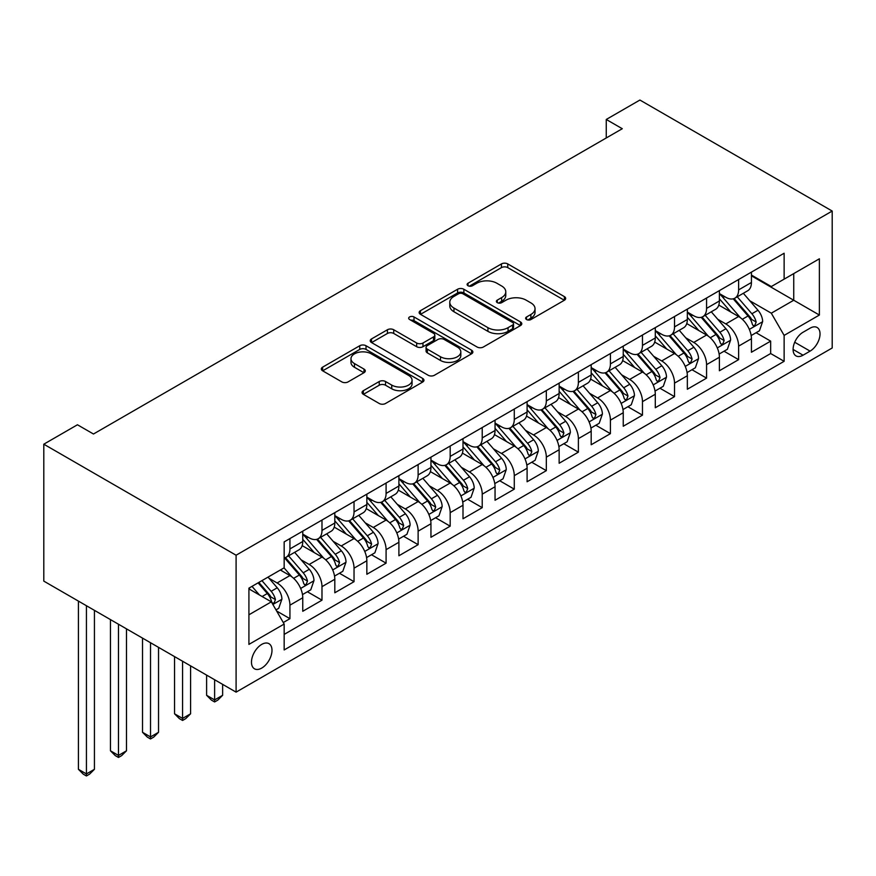 <?xml version="1.0" encoding="UTF-8"?>
<svg xmlns="http://www.w3.org/2000/svg" width="876" height="876" viewBox="0 0 876 876"><rect width="100%" height="100%" fill="white"/><g stroke="black" fill="none" stroke-linecap="round" stroke-linejoin="round"><path stroke-width="1.31" d="M526.542 319.543A3.11 1.796 0 0 0 530.944 319.543L564.374 300.238A4.446 2.573 0 0 0 565.677 298.42A4.446 2.573 0 0 0 564.374 296.614L507.751 263.917A4.446 2.573 0 0 0 501.455 263.917L468.036 283.211A3.11 1.796 0 0 0 467.116 284.481A3.11 1.796 0 0 0 468.036 285.751A3.11 1.796 0 0 0 472.438 285.751L476.763 283.255A14.235 8.223 0 0 1 496.9 283.255L501.62 285.981A14.235 8.223 0 0 1 505.78 291.796A14.235 8.223 0 0 1 501.62 297.61L497.294 300.107A3.11 1.796 0 0 0 496.374 301.377A3.11 1.796 0 0 0 497.294 302.647A3.11 1.796 0 0 0 501.696 302.647L506.021 300.15A14.235 8.223 0 0 1 526.148 300.15L530.867 302.877A14.235 8.223 0 0 1 535.039 308.691A14.235 8.223 0 0 1 530.867 314.495L526.542 316.992A3.11 1.796 0 0 0 525.633 318.262A3.11 1.796 0 0 0 526.542 319.543L526.542 316.992M261.727 668.081A14.509 8.377 120 0 0 271.21 655.303A14.509 8.377 120 0 0 268.987 643.685A14.509 8.377 120 0 0 261.727 644.397A14.509 8.377 120 0 0 252.255 657.186A14.509 8.377 120 0 0 254.478 668.804A14.509 8.377 120 0 0 261.727 668.081M363.354 390.685A4.446 2.573 0 0 0 362.051 392.503A4.446 2.573 0 0 0 363.354 394.32L379.242 403.497A4.446 2.573 0 0 0 385.539 403.497L422.659 382.056A4.446 2.573 0 0 0 423.962 380.25A4.446 2.573 0 0 0 422.659 378.432L366.026 345.735A4.446 2.573 0 0 0 359.74 345.735L322.62 367.164A4.446 2.573 0 0 0 321.317 368.982A4.446 2.573 0 0 0 322.62 370.8L341.804 381.881A4.446 2.573 0 0 0 348.1 381.881L363.989 372.705A4.446 2.573 0 0 0 365.292 370.887A4.446 2.573 0 0 0 363.989 369.081L354.473 363.584A11.903 6.866 0 0 1 350.98 358.722A11.903 6.866 0 0 1 358.328 352.371A11.903 6.866 0 0 1 371.304 353.86L408.577 375.388A11.903 6.866 0 0 1 412.059 380.25A11.903 6.866 0 0 1 404.712 386.59A11.903 6.866 0 0 1 391.747 385.101L385.539 381.52A4.446 2.573 0 0 0 379.242 381.52L363.354 390.685L363.354 394.32M832.2 211.05L639.907 100.039L606.258 119.464L622.278 128.717L93.48 434.014L77.449 424.772L43.8 444.198L236.093 555.22L832.2 211.05L832.2 347.98L236.093 692.139L236.093 555.22M477.081 347.005A4.446 2.573 0 0 0 483.366 347.005L520.486 325.576A4.446 2.573 0 0 0 521.789 323.759A4.446 2.573 0 0 0 520.486 321.941L463.864 289.255A4.446 2.573 0 0 0 457.568 289.255L420.447 310.684A4.446 2.573 0 0 0 419.144 312.502A4.446 2.573 0 0 0 420.447 314.32L477.081 347.005M410.844 320.211A3.11 1.796 0 0 1 414.009 320.649L414.009 316.948L471.573 350.192A4.446 2.573 0 0 1 472.876 351.999A4.446 2.573 0 0 1 471.573 353.816L434.452 375.246A4.446 2.573 0 0 1 428.156 375.246L371.534 342.56L371.534 338.924A4.446 2.573 0 0 0 370.23 340.742A4.446 2.573 0 0 0 371.534 342.56M371.534 338.924L387.422 329.759A4.446 2.573 0 0 1 393.718 329.759L416.68 343.009A4.446 2.573 0 0 0 422.966 343.009L433.51 336.931A4.446 2.573 0 0 0 434.814 335.114A4.446 2.573 0 0 0 433.51 333.296L409.596 319.488A3.11 1.796 0 0 1 408.687 318.218A3.11 1.796 0 0 1 410.614 316.565A3.11 1.796 0 0 1 414.009 316.948M283.287 622.518L289.934 618.686L276.63 610.999M269.063 578.324L277.112 582.967A18.133 10.468 60 0 1 289.934 605.174L302.757 597.771L302.757 611.284L321.985 600.18L307.399 591.76M301.114 559.819L309.162 564.472A18.133 10.468 60 0 1 321.985 586.668L334.807 579.266L334.807 592.778L354.035 581.675L339.45 573.254M333.165 541.324L341.213 545.967A18.133 10.468 60 0 1 354.035 568.174L366.847 560.771L366.847 574.273L386.086 563.169L371.501 554.749M365.215 522.819L373.264 527.462A18.133 10.468 60 0 1 386.086 549.668L398.898 542.266L398.898 555.767L418.126 544.675L403.551 536.254M397.266 504.313L405.314 508.956A18.133 10.468 60 0 1 418.126 531.163L430.948 523.76L430.948 537.273L450.176 526.169L435.591 517.749M429.317 485.808L437.354 490.45A18.133 10.468 60 0 1 450.176 512.657L462.999 505.255L462.999 518.767L482.227 507.664L467.642 499.243M461.356 467.302L469.405 471.956A18.133 10.468 60 0 1 482.227 494.152L495.05 486.749L495.05 500.262L514.278 489.158L499.692 480.738M493.407 448.808L501.455 453.45A18.133 10.468 60 0 1 514.278 475.657L527.1 468.255L527.1 481.756L546.328 470.653L531.743 462.243M525.458 430.302L533.506 434.945A18.133 10.468 60 0 1 546.328 457.152L559.14 449.749L559.14 463.251L578.379 452.158L563.794 443.738M557.508 411.797L565.557 416.439A18.133 10.468 60 0 1 578.379 438.646L591.19 431.244L591.19 444.756L610.419 433.653L595.844 425.232M589.559 393.291L597.607 397.934A18.133 10.468 60 0 1 610.419 420.141L623.241 412.738L623.241 426.251L642.469 415.147L627.884 406.727M621.61 374.786L629.647 379.439A18.133 10.468 60 0 1 642.469 401.635L655.292 394.244L655.292 407.745L674.52 396.642L659.935 388.221M653.649 356.291L661.698 360.934A18.133 10.468 60 0 1 674.52 383.14L687.342 375.738L687.342 389.24L706.571 378.136L691.985 369.727M685.7 337.786L693.748 342.428A18.133 10.468 60 0 1 706.571 364.635L719.393 357.233L719.393 370.745L738.621 359.642L738.621 346.13A18.133 10.468 -120 0 0 725.799 323.923L717.751 319.28M724.036 351.221L738.621 359.642M302.757 597.771A18.133 10.468 -120 0 0 289.934 575.565L280.32 570.013M334.807 579.266A18.133 10.468 -120 0 0 321.985 557.07L302.165 545.628M366.847 560.771A18.133 10.468 -120 0 0 354.035 538.565L334.216 527.122M398.898 542.266A18.133 10.468 -120 0 0 386.086 520.059L366.267 508.617M430.948 523.76A18.133 10.468 -120 0 0 418.126 501.554L398.306 490.111M462.999 505.255A18.133 10.468 -120 0 0 450.176 483.048L430.357 471.606M495.05 486.749A18.133 10.468 -120 0 0 482.227 464.554L462.408 453.111M527.1 468.255A18.133 10.468 -120 0 0 514.278 446.048L494.458 434.605M559.14 449.749A18.133 10.468 -120 0 0 546.328 427.543L526.509 416.1M591.19 431.244A18.133 10.468 -120 0 0 578.379 409.037L558.549 397.595M623.241 412.738A18.133 10.468 -120 0 0 610.419 390.543L590.599 379.1M655.292 394.244A18.133 10.468 -120 0 0 642.469 372.037L622.65 360.594M687.342 375.738A18.133 10.468 -120 0 0 674.52 353.532L654.7 342.089M719.393 357.233A18.133 10.468 -120 0 0 706.571 335.026L686.751 323.583M810.081 328.182L803.04 332.256A14.049 8.114 120 0 0 793.853 344.629A14.049 8.114 120 0 0 796.01 355.897A14.049 8.114 120 0 0 803.04 355.196L810.081 351.123A14.049 8.114 120 0 0 819.268 338.749A14.049 8.114 120 0 0 817.111 327.482A14.049 8.114 120 0 0 810.081 328.182M248.915 614.799L271.341 601.845L284.163 624.051L284.163 649.948L784.13 361.306L784.13 335.399L771.307 313.192L749.801 300.775M284.163 624.051L248.915 644.397L248.915 588.146L284.163 567.801L284.163 541.894L784.13 253.241L784.13 279.148L819.378 258.792L819.378 315.042L784.13 335.399M302.757 534.119L309.162 537.82A18.133 10.468 60 0 0 318.229 538.718L331.051 531.316A18.133 10.468 -120 0 0 334.807 523.016L334.807 512.657M334.807 515.614L341.213 519.315A18.133 10.468 60 0 0 350.28 520.213L363.102 512.821A18.133 10.468 -120 0 0 366.847 504.521L366.847 494.152M366.847 497.119L373.264 500.82A18.133 10.468 60 0 0 382.33 501.718L395.142 494.316A18.133 10.468 -120 0 0 398.898 486.016L398.898 475.646M398.898 478.614L405.314 482.315A18.133 10.468 60 0 0 414.37 483.213L427.192 475.81A18.133 10.468 -120 0 0 430.948 467.51L430.948 457.152M430.948 460.108L437.354 463.809A18.133 10.468 60 0 0 446.421 464.707L459.243 457.305A18.133 10.468 -120 0 0 462.999 449.005L462.999 438.646M462.999 441.603L469.405 445.304A18.133 10.468 60 0 0 478.471 446.202L491.294 438.799A18.133 10.468 -120 0 0 495.05 430.499L495.05 420.141M495.05 423.108L501.455 426.809A18.133 10.468 60 0 0 510.522 427.707L523.344 420.305A18.133 10.468 -120 0 0 527.1 412.005L527.1 401.635M527.1 404.602L533.506 408.304A18.133 10.468 60 0 0 542.572 409.201L555.395 401.799A18.133 10.468 -120 0 0 559.14 393.499L559.14 383.14M559.14 386.097L565.557 389.798A18.133 10.468 60 0 0 574.623 390.696L587.435 383.294A18.133 10.468 -120 0 0 591.19 374.994L591.19 364.635M591.19 367.591L597.607 371.293A18.133 10.468 60 0 0 606.663 372.19L619.485 364.788A18.133 10.468 -120 0 0 623.241 356.488L623.241 346.13M623.241 349.086L629.647 352.787A18.133 10.468 60 0 0 638.713 353.685L651.536 346.283A18.133 10.468 -120 0 0 655.292 337.983L655.292 327.624M655.292 330.591L661.698 334.293A18.133 10.468 60 0 0 670.764 335.19L683.587 327.788A18.133 10.468 -120 0 0 687.342 319.488L687.342 309.118M687.342 312.086L693.748 315.787A18.133 10.468 60 0 0 702.815 316.685L715.637 309.283A18.133 10.468 -120 0 0 719.393 300.983L719.393 290.624M284.163 634.41L770.661 353.532L770.661 341.136L751.433 352.24L751.433 338.727A18.133 10.468 -120 0 0 738.621 316.521L718.802 305.078M719.393 293.58L725.799 297.282A18.133 10.468 -120 0 0 734.865 298.179A18.133 10.468 -120 0 0 738.621 289.879L738.621 279.521M734.865 298.179L747.677 290.777A18.133 10.468 -120 0 0 751.433 282.477L751.433 272.118M289.934 538.565L289.934 548.923A18.133 10.468 60 0 1 286.178 557.224A18.133 10.468 60 0 1 284.163 557.957M286.178 557.224L299.001 549.821A18.133 10.468 -120 0 0 302.757 541.521L302.757 531.163M321.985 520.059L321.985 530.418A18.133 10.468 60 0 1 318.229 538.718M354.035 501.554L354.035 511.923A18.133 10.468 60 0 1 350.28 520.213M386.086 483.048L386.086 493.418A18.133 10.468 60 0 1 382.33 501.718M418.126 464.554L418.126 474.912A18.133 10.468 60 0 1 414.37 483.213M450.176 446.048L450.176 456.407A18.133 10.468 60 0 1 446.421 464.707M482.227 427.543L482.227 437.901A18.133 10.468 60 0 1 478.471 446.202M514.278 409.037L514.278 419.407A18.133 10.468 60 0 1 510.522 427.707M546.328 390.532L546.328 400.901A18.133 10.468 60 0 1 542.572 409.201M578.379 372.037L578.379 382.396A18.133 10.468 60 0 1 574.623 390.696M610.419 353.532L610.419 363.89A18.133 10.468 60 0 1 606.663 372.19M642.469 335.026L642.469 345.385A18.133 10.468 60 0 1 638.713 353.685M674.52 316.521L674.52 326.89A18.133 10.468 60 0 1 670.764 335.19M706.571 298.026L706.571 308.385A18.133 10.468 60 0 1 702.815 316.685M706.571 364.635L706.571 378.136M674.52 383.14L674.52 396.642M642.469 401.635L642.469 415.147M610.419 420.141L610.419 433.653M578.379 438.646L578.379 452.158M546.328 457.152L546.328 470.653M514.278 475.657L514.278 489.158M482.227 494.152L482.227 507.664M450.176 512.657L450.176 526.169M418.126 531.163L418.126 544.675M386.086 549.668L386.086 563.169M354.035 568.174L354.035 581.675M321.985 586.668L321.985 600.18M289.934 605.174L289.934 618.686M271.341 601.845L248.915 588.891M771.307 313.192L793.744 300.238L793.744 273.597L819.378 258.792M751.433 275.82L819.378 315.042M751.433 275.075L771.307 286.551L784.13 279.148M43.8 444.198L43.8 581.117L236.093 692.139M606.258 119.464L606.258 137.97M756.087 332.716L770.661 341.136M770.661 353.532L784.13 361.306M527.79 319.981L530.867 318.196A14.235 8.223 0 0 0 535.039 312.382L535.039 308.691M505.78 291.796L505.78 295.497A14.235 8.223 0 0 1 501.62 301.311L498.532 303.085M564.319 300.271L507.751 267.618A4.446 2.573 0 0 0 501.455 267.618L469.273 286.2M520.432 325.609L463.864 292.956A4.446 2.573 0 0 0 457.568 292.956L420.513 314.353M512.624 325.029A3.11 1.796 0 0 0 513.533 323.759A3.11 1.796 0 0 0 512.624 322.488L462.922 293.788A3.11 1.796 0 0 0 458.52 293.788L453.954 296.427A14.235 8.223 0 0 0 449.782 302.242A14.235 8.223 0 0 0 453.954 308.045L487.932 327.668A14.235 8.223 0 0 0 508.058 327.668L512.624 325.029L512.624 328.73A3.11 1.796 0 0 0 513.533 327.46L513.533 323.759M449.782 302.242L449.782 305.943A14.235 8.223 0 0 0 453.954 311.746L453.954 308.045M512.624 328.73L508.058 331.369A14.235 8.223 0 0 1 487.932 331.369L453.954 311.746M371.599 342.593L387.422 333.46L387.422 329.759M434.814 335.114L434.814 338.815A4.446 2.573 0 0 1 433.51 340.633L422.966 346.71A4.446 2.573 0 0 1 416.68 346.71L393.718 333.46A4.446 2.573 0 0 0 387.422 333.46M414.009 320.649L471.518 353.849M440.508 356.773A11.903 6.866 0 0 0 453.472 358.262A11.903 6.866 0 0 0 460.82 351.911A11.903 6.866 0 0 0 457.338 347.049L444.209 339.472A4.446 2.573 0 0 0 437.912 339.472L427.378 345.56A4.446 2.573 0 0 0 426.075 347.367A4.446 2.573 0 0 0 427.378 349.185L440.508 356.773L440.508 360.474A11.903 6.866 0 0 0 453.472 361.963A11.903 6.866 0 0 0 460.82 355.612L460.82 351.911M426.075 347.367L426.075 351.068A4.446 2.573 0 0 0 427.378 352.886L427.378 349.185M440.508 360.474L427.378 352.886M412.059 380.25L412.059 383.951A11.903 6.866 0 0 1 404.712 390.291A11.903 6.866 0 0 1 391.747 388.802L385.539 385.221A4.446 2.573 0 0 0 379.242 385.221L363.42 394.353M350.98 358.722L350.98 362.423A11.903 6.866 0 0 0 354.473 367.285L354.473 363.584M363.923 372.738L354.473 367.285M422.593 382.1L366.026 349.436A4.446 2.573 0 0 0 359.74 349.436L322.675 370.833M751.17 335.552L759.448 330.778L762.657 321.525A12.012 6.931 -120 0 0 757.981 310.246L743.33 293.285M740.395 317.692L723.028 297.588A34.668 20.017 -120 0 0 719.393 293.778M730.88 312.053L721.156 300.807A28.777 16.611 -120 0 0 719.393 298.88M733.234 298.825L748.038 315.984A12.012 6.931 60 0 1 752.32 324.251L753.196 325.675L754.816 325.445L756.163 322.029A12.012 6.931 -120 0 0 751.882 313.761L737.242 296.8M734.099 298.552L750.02 316.981A6.121 3.537 60 0 1 751.553 319.368L756.163 322.029M719.119 354.057L727.398 349.272L730.606 340.019A12.012 6.931 -120 0 0 725.93 328.741L711.279 311.79M708.345 336.198L690.989 316.094A34.668 20.017 -120 0 0 687.342 312.283M698.829 330.559L689.116 319.313A28.777 16.611 -120 0 0 687.342 317.375M701.183 317.331L715.988 334.479A12.012 6.931 60 0 1 720.269 342.757L721.145 344.18L722.766 343.95L724.123 340.534A12.012 6.931 -120 0 0 719.842 332.267L705.191 315.305M702.048 317.057L717.97 335.475A6.121 3.537 60 0 1 719.514 337.873L724.123 340.534M687.069 372.563L695.347 367.778L698.555 358.525A12.012 6.931 -120 0 0 693.88 347.246L679.239 330.296M676.305 354.703L658.938 334.599A34.668 20.017 -120 0 0 655.292 330.789M666.778 349.064L657.066 337.818A28.777 16.611 -120 0 0 655.292 335.88M669.133 335.837L683.948 352.984A12.012 6.931 60 0 1 688.229 361.262L689.094 362.686L690.726 362.456L692.073 359.04A12.012 6.931 -120 0 0 687.791 350.761L673.14 333.811M669.998 335.552L685.919 353.981A6.121 3.537 60 0 1 687.463 356.379L692.073 359.04M655.018 391.068L663.307 386.283L666.505 377.03A12.012 6.931 -120 0 0 661.829 365.752L647.189 348.801M644.254 373.209L626.887 353.105A34.668 20.017 -120 0 0 623.241 349.294M634.728 367.57L625.015 356.313A28.777 16.611 -120 0 0 623.241 354.386M637.082 354.342L651.897 371.49A12.012 6.931 60 0 1 656.179 379.757L657.055 381.191L658.675 380.961L660.022 377.545A12.012 6.931 -120 0 0 655.741 369.267L641.101 352.316M637.958 354.057L653.868 372.486A6.121 3.537 60 0 1 655.412 374.884L660.022 377.545M622.967 409.563L631.257 404.789L634.454 395.536A12.012 6.931 -120 0 0 629.778 384.257L615.138 367.307M612.204 391.714L594.837 371.599A34.668 20.017 -120 0 0 591.19 367.789M602.677 386.064L592.964 374.819A28.777 16.611 -120 0 0 591.19 372.891M605.031 372.847L619.847 389.995A12.012 6.931 60 0 1 624.128 398.262L625.004 399.686L626.625 399.456L627.972 396.051A12.012 6.931 -120 0 0 623.69 387.772L609.05 370.822M605.907 372.563L621.818 390.992A6.121 3.537 60 0 1 623.362 393.379L627.972 396.051M590.928 428.068L599.206 423.294L602.403 414.041A12.012 6.931 -120 0 0 597.728 402.763L583.087 385.801M580.153 410.209L562.786 390.105A34.668 20.017 -120 0 0 559.14 386.294M570.626 404.57L560.914 393.324A28.777 16.611 -120 0 0 559.14 391.397M572.981 391.342L587.796 408.49A12.012 6.931 60 0 1 592.077 416.768L592.953 418.191L594.574 417.962L595.921 414.545A12.012 6.931 -120 0 0 591.639 406.278L576.999 389.316M573.857 391.068L589.767 409.497A6.121 3.537 60 0 1 591.311 411.884L595.921 414.545M558.877 446.574L567.155 441.789L570.364 432.536A12.012 6.931 -120 0 0 565.688 421.257L551.037 404.307M548.102 428.714L530.736 408.61A34.668 20.017 -120 0 0 527.1 404.8M538.587 423.075L528.874 411.829A28.777 16.611 -120 0 0 527.1 409.891M540.941 409.848L555.745 426.995A12.012 6.931 60 0 1 560.027 435.273L560.903 436.697L562.523 436.467L563.881 433.051A12.012 6.931 -120 0 0 559.589 424.772L544.949 407.822M541.806 409.574L557.727 427.992A6.121 3.537 60 0 1 559.26 430.39L563.881 433.051M526.826 465.079L535.105 460.294L538.313 451.041A12.012 6.931 -120 0 0 533.637 439.763L518.986 422.812M516.063 447.22L498.696 427.116A34.668 20.017 -120 0 0 495.05 423.305M506.536 441.581L496.823 430.335A28.777 16.611 -120 0 0 495.05 428.397M508.89 428.353L523.695 445.501A12.012 6.931 60 0 1 527.976 453.779L528.852 455.202L530.473 454.972L531.831 451.556A12.012 6.931 -120 0 0 527.549 443.278L512.898 426.327M509.755 428.068L525.677 446.497A6.121 3.537 60 0 1 527.221 448.895L531.831 451.556M494.776 483.585L503.054 478.8L506.262 469.547A12.012 6.931 -120 0 0 501.587 458.268L486.946 441.318M484.012 465.725L466.645 445.621A34.668 20.017 -120 0 0 462.999 441.8M474.485 460.075L464.773 448.83A28.777 16.611 -120 0 0 462.999 446.902M476.84 446.859L491.655 464.006A12.012 6.931 60 0 1 495.936 472.274L496.801 473.697L498.433 473.478L499.78 470.062A12.012 6.931 -120 0 0 495.498 461.783L480.858 444.833M477.716 446.574L493.626 465.003A6.121 3.537 60 0 1 495.17 467.401L499.78 470.062M462.725 502.079L471.014 497.305L474.212 488.052A12.012 6.931 -120 0 0 469.536 476.774L454.896 459.823M451.961 484.231L434.595 464.116A34.668 20.017 -120 0 0 430.948 460.305M442.435 478.581L432.722 467.335A28.777 16.611 -120 0 0 430.948 465.408M444.789 465.364L459.604 482.512A12.012 6.931 60 0 1 463.886 490.779L464.762 492.202L466.382 491.973L467.729 488.556A12.012 6.931 -120 0 0 463.448 480.289L448.808 463.338M445.665 465.079L461.575 483.508A6.121 3.537 60 0 1 463.119 485.895L467.729 488.556M430.674 520.585L438.964 515.8L442.161 506.547A12.012 6.931 -120 0 0 437.485 495.279L422.845 478.318M419.911 502.725L402.544 482.621A34.668 20.017 -120 0 0 398.898 478.811M410.384 497.086L400.671 485.841A28.777 16.611 -120 0 0 398.898 483.902M412.738 483.859L427.554 501.006A12.012 6.931 60 0 1 431.835 509.285L432.711 510.708L434.332 510.478L435.679 507.062A12.012 6.931 -120 0 0 431.397 498.794L416.757 481.833M413.614 483.585L429.525 502.014A6.121 3.537 60 0 1 431.069 504.401L435.679 507.062M398.635 539.09L406.913 534.305L410.121 525.053A12.012 6.931 -120 0 0 405.435 513.774L390.795 496.823M387.86 521.231L370.493 501.127A34.668 20.017 -120 0 0 366.847 497.316M378.333 515.592L368.621 504.346A28.777 16.611 -120 0 0 366.847 502.408M380.688 502.364L395.503 519.512A12.012 6.931 60 0 1 399.785 527.79L400.66 529.213L402.281 528.984L403.628 525.567A12.012 6.931 -120 0 0 399.346 517.289L384.706 500.338M381.564 502.09L397.474 520.508A6.121 3.537 60 0 1 399.018 522.906L403.628 525.567M214.62 679.743L214.62 699.913L222.635 695.292L222.635 684.364M222.635 695.292L217.828 700.099L214.62 701.95L211.412 700.099L206.605 695.292L206.605 675.122M206.605 695.292L214.62 699.913L214.62 701.95M366.584 557.596L374.862 552.811L378.071 543.558A12.012 6.931 -120 0 0 373.395 532.279L358.744 515.329M355.809 539.736L338.443 519.632A34.668 20.017 -120 0 0 334.807 515.822M346.294 534.097L336.581 522.852A28.777 16.611 -120 0 0 334.807 520.913M348.648 520.87L363.452 538.017A12.012 6.931 60 0 1 367.734 546.295L368.61 547.719L370.23 547.489L371.588 544.073A12.012 6.931 -120 0 0 367.296 535.794L352.656 518.844M349.513 520.585L365.434 539.014A6.121 3.537 60 0 1 366.967 541.412L371.588 544.073M182.569 661.238L182.569 718.419L190.585 713.798L190.585 665.87M190.585 713.798L185.778 718.605L182.569 720.455L179.361 718.605L174.554 713.798L174.554 656.617M174.554 713.798L182.569 718.419L182.569 720.455M334.533 576.09L342.812 571.316L346.02 562.063A12.012 6.931 -120 0 0 341.344 550.785L326.693 533.834M323.77 558.242L306.403 538.138A34.668 20.017 -120 0 0 302.757 534.316M314.243 552.592L304.53 541.346A28.777 16.611 -120 0 0 302.757 539.419M316.597 539.375L331.402 556.523A12.012 6.931 60 0 1 335.683 564.79L336.559 566.214L338.18 565.995L339.538 562.578A12.012 6.931 -120 0 0 335.256 554.3L320.605 537.349M317.462 539.09L333.384 557.519A6.121 3.537 60 0 1 334.928 559.906L339.538 562.578M150.519 642.732L150.519 736.924L158.534 732.292L158.534 647.364M158.534 732.292L153.727 737.11L150.519 738.961L147.321 737.11L142.514 732.292L142.514 638.111M142.514 732.292L150.519 736.924L150.519 738.961M302.483 594.596L310.761 589.822L313.969 580.569A12.012 6.931 -120 0 0 309.294 569.29L294.654 552.329M291.719 576.737L284.054 567.867M282.192 571.097L280.944 569.652M284.547 557.881L299.362 575.028A12.012 6.931 60 0 1 303.644 583.296L304.509 584.719L306.14 584.489L307.487 581.073A12.012 6.931 -120 0 0 303.205 572.805L288.565 555.855M285.423 557.596L301.333 576.025A6.121 3.537 60 0 1 302.877 578.412L307.487 581.073M118.479 624.238L118.479 755.43L126.483 750.798L126.483 628.858M126.483 750.798L121.676 755.605L118.479 757.455L115.271 755.605L110.464 750.798L110.464 619.606M110.464 750.798L118.479 755.43L118.479 757.455M275.995 609.893L278.721 608.316L281.919 599.064A12.012 6.931 -120 0 0 277.243 587.796L268.023 577.12M259.416 594.957L252.003 586.372M250.142 589.603L248.915 588.179M258.091 582.858L267.311 593.523A12.012 6.931 60 0 1 271.593 601.801L272.469 603.225L274.089 602.995L275.436 599.578A12.012 6.931 -120 0 0 271.155 591.311L261.935 580.635M258.836 582.42L269.282 594.519A6.121 3.537 60 0 1 270.826 596.917L275.436 599.578M86.428 605.732L86.428 773.924L94.433 769.303L94.433 610.353M94.433 769.303L89.626 774.11L86.428 775.961L83.22 774.11L78.413 769.303L78.413 601.1M78.413 769.303L86.428 773.924L86.428 775.961M277.112 582.967L289.934 575.565M309.162 564.472L321.985 557.07M341.213 545.967L354.035 538.565M373.264 527.462L386.086 520.059M405.314 508.956L418.126 501.554M437.354 490.45L450.176 483.048M469.405 471.956L482.227 464.554M501.455 453.45L514.278 446.048M533.506 434.945L546.328 427.543M565.557 416.439L578.379 409.037M597.607 397.934L610.419 390.543M629.647 379.439L642.469 372.037M661.698 360.934L674.52 353.532M693.748 342.428L706.571 335.026M725.799 323.923L738.621 316.521M738.621 289.879L751.433 282.477M289.934 548.923L302.757 541.521M321.985 530.418L334.807 523.016M354.035 511.923L366.847 504.521M386.086 493.418L398.898 486.016M418.126 474.912L430.948 467.51M450.176 456.407L462.999 449.005M482.227 437.901L495.05 430.499M514.278 419.407L527.1 412.005M546.328 400.901L559.14 393.499M578.379 382.396L591.19 374.994M610.419 363.89L623.241 356.488M642.469 345.385L655.292 337.983M674.52 326.89L687.342 319.488M706.571 308.385L719.393 300.983M738.621 346.13L751.433 338.727M794.718 342.253L810.081 351.123M793.098 349.458L803.04 355.196M530.867 318.196L530.867 314.495M497.294 302.647L497.294 300.107M501.62 301.311L501.62 297.61M468.036 285.751L468.036 283.211M501.455 267.618L501.455 263.917M507.751 267.618L507.751 263.917M564.374 300.238L564.374 296.614M420.447 314.32L420.447 310.684M457.568 292.956L457.568 289.255M463.864 292.956L463.864 289.255M520.486 325.576L520.486 321.941M487.932 331.369L487.932 327.668M508.058 331.369L508.058 327.668M393.718 333.46L393.718 329.759M416.68 346.71L416.68 343.009M422.966 346.71L422.966 343.009M433.51 340.633L433.51 336.931M471.573 353.816L471.573 350.192M379.242 385.221L379.242 381.52M385.539 385.221L385.539 381.52M391.747 388.802L391.747 385.101M363.989 372.705L363.989 369.081M322.62 370.8L322.62 367.164M359.74 349.436L359.74 345.735M366.026 349.436L366.026 345.735M422.659 382.056L422.659 378.432M749.33 329.398L762.569 321.755M723.028 297.588L724.682 296.635M751.882 313.761L757.981 310.246M742.311 319.291L748.038 315.984M717.291 347.903L730.529 340.26M690.989 316.094L692.631 315.141M719.842 332.267L725.93 328.741M710.261 337.786L715.988 334.479M685.24 366.398L698.479 358.755M658.938 334.599L660.581 333.647M687.791 350.761L693.88 347.246M678.21 356.291L683.948 352.984M653.189 384.903L666.428 377.26M626.887 353.105L628.541 352.152M655.741 369.267L661.829 365.752M646.17 374.797L651.897 371.49M621.139 403.409L634.377 395.766M594.837 371.599L596.49 370.647M623.69 387.772L629.778 384.257M614.12 393.302L619.847 389.995M589.088 421.914L602.327 414.271M562.786 390.105L564.44 389.152M591.639 406.278L597.728 402.763M582.069 411.797L587.796 408.49M557.048 440.42L570.276 432.777M530.736 408.61L532.389 407.658M559.589 424.772L565.688 421.257M550.019 430.302L555.745 426.995M524.998 458.915L538.236 451.271M498.696 427.116L500.338 426.163M527.549 443.278L533.637 439.763M517.968 448.808L523.695 445.501M492.947 477.42L506.186 469.777M466.645 445.621L468.288 444.669M495.498 461.783L501.587 458.268M485.917 467.313L491.655 464.006M460.896 495.925L474.135 488.282M434.595 464.116L436.248 463.163M463.448 480.289L469.536 476.774M453.877 485.819L459.604 482.512M428.846 514.431L442.084 506.788M402.544 482.621L404.197 481.669M431.397 498.794L437.485 495.279M421.827 504.313L427.554 501.006M396.795 532.926L410.034 525.282M370.493 501.127L372.147 500.174M399.346 517.289L405.435 513.774M389.776 522.819L395.503 519.512M364.755 551.431L377.994 543.788M338.443 519.632L340.096 518.68M367.296 535.794L373.395 532.279M357.726 541.324L363.452 538.017M332.705 569.937L345.943 562.293M306.403 538.138L308.045 537.174M335.256 554.3L341.344 550.785M325.675 559.83L331.402 556.523M300.654 588.442L313.893 580.799M303.205 572.805L309.294 569.29M293.624 578.335L299.362 575.028M272.874 604.484L281.842 599.304M271.155 591.311L277.243 587.796M262.121 596.523L267.311 593.523"/></g></svg>
